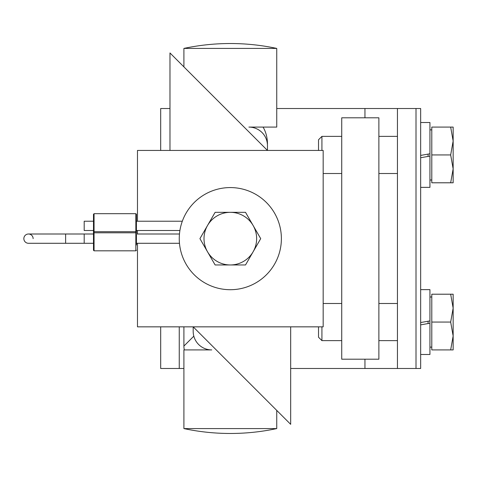 <?xml version="1.0" encoding="UTF-8"?>
<svg xmlns="http://www.w3.org/2000/svg" width="477" height="477" viewBox="0 0 477 477"><rect width="100%" height="100%" fill="white"/><g stroke="black" fill="none" stroke-linecap="round" stroke-linejoin="round"><path stroke-width="0.72" d="M184.319 349.915A32.162 18.567 135 0 1 183.901 346.069L183.901 326.846M267.46 145.652L267.46 150.44L267.46 145.652A18.567 18.567 0 0 0 248.893 127.085L250.049 127.12M263.06 127.085A26.259 18.567 -90 0 1 267.46 144.06M183.901 66.881L183.901 48.415L276.743 48.415L276.743 127.085L248.893 127.085M276.743 410.411L276.743 428.584L183.901 428.584L183.901 349.915L211.752 349.915A18.567 18.567 0 0 1 193.185 331.348L193.185 326.846L290.672 424.333L290.672 326.846M210.59 349.879L211.752 349.915M290.672 368.482L420.654 368.482L420.654 108.517L276.743 108.517M160.689 326.846L160.689 368.482L183.901 368.482M169.973 108.517L160.689 108.517L160.689 150.44M397.442 108.517L397.442 368.482M378.875 359.199L378.875 117.801L341.735 117.801L341.735 359.199L378.875 359.199M420.654 354.483L429.938 354.483L429.938 323.221L420.654 324.861L429.938 323.221L429.938 320.902L420.654 322.535L429.938 320.902L429.938 289.64L420.654 289.64M341.735 340.632L321.927 340.632L321.927 326.846M318.523 326.846L318.523 337.227L321.927 340.632M453.15 308.136L450.664 294.208L453.15 294.208L453.15 335.987L450.664 322.058L453.15 308.136M453.15 349.915L450.664 349.915L453.15 335.987L453.15 349.915M450.664 322.058L431.798 322.058L431.798 349.915L450.664 349.915M431.798 322.058L431.798 294.208L450.664 294.208M420.654 187.36L429.938 187.36L429.938 156.098L420.654 157.738L429.938 156.098L429.938 153.779L420.654 155.419L429.938 153.779L429.938 122.517L420.654 122.517M321.927 150.44L321.927 136.368L341.735 136.368M321.927 136.368L318.523 139.773L318.523 150.44M453.15 141.013L450.664 127.085L453.15 127.085L453.15 168.864L450.664 154.942L453.15 141.013M453.15 182.792L450.664 182.792L453.15 168.864L453.15 182.792M450.664 154.942L431.798 154.942L431.798 182.792L450.664 182.792M431.798 154.942L431.798 127.085L450.664 127.085M137.477 243.288L137.477 326.846L323.167 326.846L323.167 150.44L137.477 150.44L137.477 221.227M137.477 230.51L137.477 234.004M169.973 150.44L169.973 52.953L267.46 150.44M179.257 238.643A51.063 51.063 0 0 1 255.851 194.419A51.063 51.063 0 0 1 255.851 282.867A51.063 51.063 0 0 1 179.257 238.643M231.786 264.92A26.318 26.318 0 0 0 253.114 251.802L245.518 264.962L230.319 264.962A26.318 26.318 0 0 0 253.114 225.484L260.71 238.643L253.114 251.802M230.319 212.325A26.318 26.318 0 0 0 207.531 251.802A26.318 26.318 0 0 0 230.319 264.962L215.127 264.962L199.929 238.643L215.127 212.325L245.518 212.325L253.114 225.484A26.318 26.318 0 0 0 207.531 225.484M182.321 221.227L136.422 221.227L136.422 219.486L136.422 231.423L136.422 214.262L135.844 213.684L135.844 231.697L94.064 231.697L94.064 213.684L93.486 214.262L93.486 221.227L84.196 221.227L84.196 230.51L93.486 230.51L93.486 231.423L93.486 229.652M93.486 243.288L84.196 243.288L84.196 234.004L65.629 234.004L65.629 243.288L84.196 243.288L84.196 234.004L93.486 234.004L93.486 233.086L93.486 250.24L94.064 250.819L94.064 231.697L93.486 231.423L93.486 230.51M65.629 243.288L28.495 243.288A4.645 4.645 0 0 1 23.85 238.643A4.645 4.645 0 0 1 28.495 234.004A4.645 4.645 0 0 1 33.134 238.643A4.645 4.645 0 0 0 28.495 234.004A4.645 4.645 0 0 0 23.85 238.643A4.645 4.645 0 0 0 28.495 243.288A4.645 4.645 0 0 1 23.85 238.643A4.645 4.645 0 0 1 28.495 234.004L65.629 234.004L28.495 234.004M136.422 245.017L136.422 234.857M136.422 214.262L136.422 219.486M179.907 230.51L136.422 230.51L136.422 233.086L135.844 232.806L135.844 250.819L136.422 250.24M93.486 234.857L93.486 233.086L94.064 232.806L135.844 232.806L135.844 231.697L136.422 231.423M93.486 214.262L93.486 233.086M206.314 349.915L206.946 349.283M193.817 336.154L183.901 346.069M364.947 108.517L364.947 117.801M364.947 359.199L364.947 368.482M179.257 368.482L179.257 326.846M416.01 368.482L416.01 108.517M428.084 321.23L428.084 323.549M428.084 154.107L428.084 156.426M183.901 428.584A222.831 222.831 0 0 0 276.743 428.584M276.743 48.415A222.831 222.831 0 0 0 183.901 48.415M397.442 303.491L378.875 303.491M341.735 303.491L323.167 303.491M397.442 340.632L378.875 340.632M431.798 296.992L429.938 296.992M431.798 347.131L429.938 347.131M397.442 136.368L378.875 136.368M397.442 173.509L378.875 173.509M341.735 173.509L323.167 173.509M431.798 129.869L429.938 129.869M431.798 180.008L429.938 180.008M136.422 243.288L179.465 243.288M136.422 234.004L179.465 234.004M135.844 213.684L94.064 213.684M135.844 250.819L94.064 250.819"/></g></svg>
